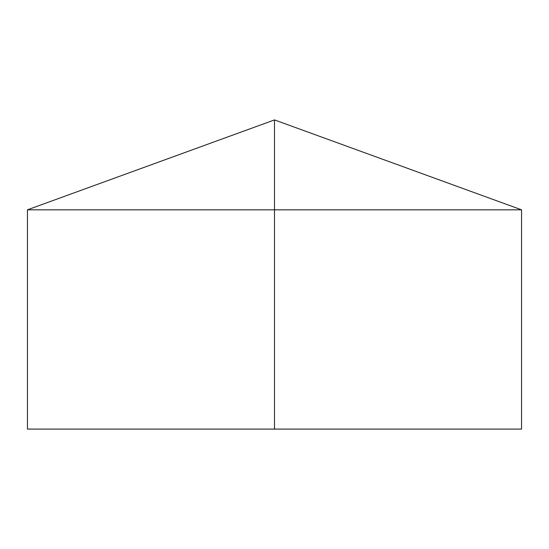 <?xml version="1.0" encoding="UTF-8"?>
<svg xmlns="http://www.w3.org/2000/svg" width="549" height="549" viewBox="0 0 549 549"><rect width="100%" height="100%" fill="white"/><g stroke="black" fill="none" stroke-linecap="round" stroke-linejoin="round"><path stroke-width="0.41" stroke-dasharray="2.75 2.06" d="M521.55 209.828L27.45 209.828M521.55 429.092L27.45 429.092M274.5 429.092L274.5 119.908"/><path stroke-width="0.82" d="M521.55 209.828L521.55 429.092L27.45 429.092L27.45 209.828L521.55 209.828L274.5 119.908L274.5 429.092M274.5 119.908L27.45 209.828"/></g></svg>
